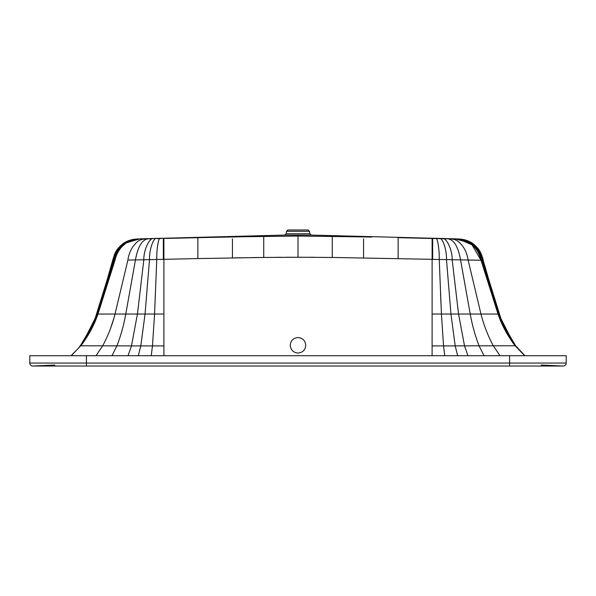 <?xml version="1.0" encoding="UTF-8"?>
<svg xmlns="http://www.w3.org/2000/svg" width="596" height="596" viewBox="0 0 596 596"><rect width="100%" height="100%" fill="white"/><g stroke="black" fill="none" stroke-linecap="round" stroke-linejoin="round"><path stroke-width="0.89" d="M54.758 365.05L32.787 366.026L298 366.026L86.42 366.026L86.42 363.046L29.8 363.046A2.98 2.98 0 0 0 32.914 366.026L32.787 366.026M509.58 355.73L509.58 363.046L566.2 363.046L566.2 355.73L29.8 355.73L29.8 363.046A2.98 2.98 0 0 0 32.914 366.026M79.223 347.252L80.363 345.755A112.331 112.331 25 0 0 91.955 326.109L80.363 345.755A112.331 112.331 25 0 0 91.955 326.109L91.948 326.109M87.798 334.267L80.363 345.755A60.434 60.434 151.6 0 1 78.448 348.213A60.434 60.434 -28.4 0 0 80.363 345.755A112.331 112.331 117.5 0 0 91.955 326.101M86.42 355.73L86.42 363.046L509.58 363.046L509.58 366.026L298 366.026L514.363 366.026M516.97 366.026L518.08 366.026M523.75 366.026L524.547 366.026M533.129 366.019L538.56 366.019M546.51 366.019L552.067 366.019M554.734 366.019L556.403 366.019M559.614 366.026L561.119 366.026M541.242 365.05L563.086 366.026L509.58 366.026L563.213 366.026L509.58 366.026L509.58 365.05M566.2 363.046A2.98 2.98 0 0 1 563.086 366.026A2.98 2.98 0 0 0 566.2 363.046L566.2 363.046M141.438 238.936L139.568 238.944L123.037 243.771L113.002 259.215L112.726 260.228L113.225 260.251L95.129 318.48L83.589 341.165L78.396 348.28L71.021 355.73M91.821 326.392L80.363 345.762L91.821 326.392M95.055 318.666A112.331 112.331 25 0 0 95.256 318.145M516.777 347.252L515.637 345.755L432.1 345.918L432.122 238.482L432.644 238.497L398.128 237.67L429.388 238.415M361.973 236.865L298 236.061L233.081 236.888M298 236.061L298 257.248L332.27 257.45L332.27 236.329L371.77 237.074M435.758 238.571C437.121 236.172 439.505 248.674 439.237 259.491L432.644 259.342L432.644 238.497L456.484 238.936L468.039 240.873L470.289 241.998L478.752 249.433L482.767 258.388M286.229 233.759L309.771 233.759L309.48 231.293L286.52 231.293L286.229 233.759L284.791 235.077L311.209 235.077L456.484 238.877L464.336 239.681M473.209 314.04L441.435 314.032L439.237 259.491L482 260.251C480.398 253.412 477.21 248.145 472.442 244.442C468.367 240.68 462.734 238.847 455.53 238.944L472.963 243.771L482.998 259.215L483.274 260.228L482 260.251L498.927 314.062L493.287 314.055M482.298 256.801L483.274 260.228L482.775 260.251C481.099 253.009 477.716 247.593 472.621 244.002C468.612 240.538 463.07 238.854 455.992 238.951L456.432 238.944M449.213 238.854L453.325 238.921M445.45 238.78L448.959 238.847C454.115 238.825 458.011 240.464 460.656 243.771C464.582 247.914 467.078 253.345 468.121 260.072L480.965 314.047L477.828 314.047M441.874 238.705L442.642 238.72M442.932 238.728L444.959 238.773M457.683 355.73L455.195 345.904L450.948 314.032L446.493 259.655C446.784 248.852 441.971 236.277 439.125 238.646L441.718 238.705C445.733 236.344 452.379 249.001 452.17 259.774L458.562 314.032L464.522 345.896L467.979 355.73L464.522 345.896M368.633 237.007L366.428 236.962M332.27 236.374L334.788 236.374M339.914 236.456L347.319 236.582M350.083 236.634L352.437 236.679M354.97 236.724L357.302 236.776M234.057 236.865L259.029 236.403M229.572 236.962L225.817 237.037M225.221 237.052L165.643 238.437M165.681 238.437L166.142 238.43M166.701 238.415L192.642 237.789M150.967 238.773L147.041 238.847C141.885 238.825 137.989 240.464 135.344 243.771C131.418 247.914 128.922 253.345 127.879 260.072L149.507 259.655C149.216 248.852 154.029 236.277 156.875 238.646L161.24 238.549M140.47 238.944C133.266 238.847 127.633 240.68 123.558 244.442C118.79 248.145 115.602 253.412 114 260.251L97.074 314.062L95.129 318.48L104.628 288.68L112.867 260.243C114.663 252.682 118.053 247.258 123.029 243.965C127.067 240.523 132.64 238.854 139.755 238.944L151.332 238.765M146.765 238.854L142.124 238.929M139.568 238.944L125.875 241.849L115.035 253.248L113.054 259.044M163.9 355.73L163.9 259.327L197.872 258.575L197.872 237.67L263.73 236.329L263.73 257.45L302.112 257.248M309.48 231.293L307.998 229.974L288.002 229.974L286.52 231.293M305.748 345.3C305.256 340.562 302.671 337.977 298 337.552C293.329 337.977 290.744 340.562 290.252 345.3C290.759 350.053 293.336 352.631 298 353.048C302.664 352.631 305.241 350.053 305.748 345.3M140.991 238.944C134.07 238.907 128.796 240.546 125.167 243.853C120.034 247.705 116.645 253.173 114.991 260.243L97.968 314.062L97.074 314.062L97.968 314.062C94.295 324.976 88.603 335.548 80.885 345.777L80.386 345.769C87.903 335.526 93.468 324.962 97.074 314.062L145.052 314.032L149.507 259.655L163.356 259.342L156.763 259.491L154.565 314.032L163.9 314.032L154.565 314.032L152.464 345.918L151.228 355.73M131.664 239.681L139.516 238.936L127.961 240.873L125.711 241.998L117.248 249.433L112.92 259.513M131.425 239.734L118.373 248.018M117.971 248.495L117.084 249.657L117.971 248.495M116.496 250.551L115.833 251.676L116.496 250.551M115.482 252.331L115.222 252.86L115.482 252.331M114.76 253.889L114.209 255.297L114.76 253.896M113.002 259.215L104.628 288.68A1069.641 1069.641 -76.3 0 0 104.635 288.665M117.248 249.433L117.248 249.433C120.496 245.582 123.312 243.101 125.711 241.998L124.936 242.453M123.812 243.183L122.843 243.868M120.869 245.485L119.394 246.893M258.724 236.411L245.343 236.642M517.462 348.109L518.177 348.951M508.202 334.274L515.637 345.755L504.179 326.392L515.637 345.755A60.434 60.434 -151.6 0 0 517.552 348.213A60.434 60.434 28.4 0 1 515.637 345.755A112.331 112.331 62.5 0 1 504.045 326.109A112.331 112.331 62.5 0 0 515.637 345.755A112.331 112.331 -117.5 0 1 504.045 326.109L515.637 345.762L504.045 326.109M464.575 239.734L477.716 248.122M478.029 248.495L478.916 249.657M479.504 250.551L480.167 251.676M480.518 252.331L480.778 252.86M481.24 253.896L481.792 255.297M456.484 238.877L473.291 243.92L482.946 259.044M456.722 238.996L455.009 238.944C461.93 238.907 467.204 240.546 470.833 243.853C475.966 247.705 479.355 253.173 481.009 260.243L468.121 260.072M500.945 318.674A112.331 112.331 62.5 0 1 500.744 318.145M455.992 238.951C463.077 238.854 468.612 240.538 472.621 244.002C477.716 247.593 481.099 253.009 482.775 260.251L500.871 318.48L511.644 339.988L515.637 345.762A60.434 60.434 28.4 0 0 517.552 348.213M456.245 238.944C463.36 238.854 468.933 240.523 472.971 243.965C477.947 247.258 481.337 252.682 483.132 260.243L491.372 288.68A1069.641 1069.641 76.3 0 1 491.365 288.665M86.42 365.05L86.42 366.026L298 366.026M81.585 344.853L71.282 355.73M80.885 345.777L102.676 345.836L95.986 355.73M78.448 348.213A60.434 60.434 -28.4 0 0 80.363 345.755M127.879 260.072L115.035 314.047C112.212 325.118 108.092 335.719 102.676 345.836L116.928 345.866L111.959 355.73M122.202 314.04L125.771 314.04C123.759 325.178 120.817 335.786 116.928 345.866L163.9 345.918M84.341 340.018L83.589 341.165M97.968 314.062L109.612 314.055M113.776 318.532L110.811 327.636M115.035 314.047L117.74 314.047M500.707 318.026L499.314 314.062L498.032 314.062C501.705 324.976 507.397 335.548 515.115 345.777L524.718 355.73M524.979 355.73L515.615 345.769C508.097 335.526 502.532 324.962 498.927 314.062L480.965 314.047C483.788 325.118 487.908 335.719 493.324 345.836L500.014 355.73M480.965 314.047L470.229 314.04C472.241 325.178 475.183 335.786 479.072 345.866L484.041 355.73M441.435 314.032L432.1 314.032L441.435 314.032L443.536 345.918L444.772 355.73M432.1 355.73L432.1 345.918M332.27 257.45L432.1 259.327M398.128 258.575L398.128 237.67M363.56 257.904L363.56 238.862M197.872 258.575L263.73 257.45M163.878 238.482L163.9 259.327L163.356 259.342L163.356 238.497M232.44 257.904L232.44 238.862M160.242 238.571C158.879 236.172 156.495 248.674 156.763 259.491M138.317 355.73L140.805 345.904L145.052 314.032L154.565 314.032M154.282 238.705C150.266 236.344 143.621 249.001 143.83 259.774L137.438 314.032L131.478 345.896L128.021 355.73L131.478 345.896M150.46 238.78C143.122 238.013 138.116 245.06 135.441 259.938L125.771 314.04M140.008 238.951C132.923 238.854 127.388 240.538 123.379 244.002C118.284 247.593 114.901 253.009 113.225 260.251L114.991 260.243M139.755 238.944L124.154 243.161L113.903 256.742M197.872 240.881L197.872 237.67M263.73 253.039L263.73 236.374M258.679 257.509L252.86 257.584M247.012 257.666L246.595 257.673M241.216 257.755L235.398 257.852M292.39 257.256L286.832 257.271M281.238 257.301L275.65 257.338M314.762 257.301L309.175 257.271M398.128 249.486L398.128 240.881M363.56 254.328L363.56 247.228M332.27 250.774L332.27 236.992M440.563 293.977L440.958 303.416M512.59 342.372L513.774 344.004M445.54 238.78C452.878 238.013 457.884 245.06 460.559 259.938L470.229 314.04M458.644 239.115L472.01 244.814L481.009 260.243L498.032 314.062M95.293 318.026L84.356 339.988M284.791 235.077L139.516 238.877M311.209 235.077L309.771 233.759M113.352 257.971L113.061 259.014M121.942 244.576L123.238 243.585M123.387 243.481L127.961 240.873M106.885 281.036L107.101 280.284M107.295 279.628L110.238 269.258M112.018 262.836L112.726 260.228M96.671 314.07L104.628 288.68M482.79 258.47L482.939 259.014M478.752 249.433C475.504 245.582 472.688 243.101 470.289 241.998M499.329 314.07L491.372 288.68L500.871 318.48L512.411 341.165M491.372 288.68L484.69 265.414M485.785 269.332L486.507 271.918M488.705 279.628L489.115 281.036M489.763 283.242L490.173 284.657M490.754 286.601L490.866 286.974"/></g></svg>
